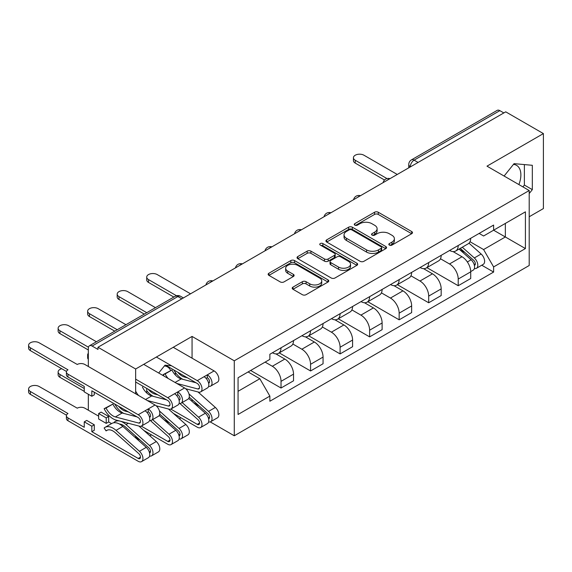<?xml version="1.0" encoding="UTF-8"?>
<svg xmlns="http://www.w3.org/2000/svg" width="572" height="572" viewBox="0 0 572 572"><rect width="100%" height="100%" fill="white"/><g stroke="black" fill="none" stroke-linecap="round" stroke-linejoin="round"><path stroke-width="0.86" d="M389.368 245.095A1.838 1.065 0 0 0 391.963 245.095L411.711 233.698A2.631 1.516 0 0 0 412.476 232.625A2.631 1.516 0 0 0 411.711 231.553L378.264 212.241A2.631 1.516 0 0 0 374.546 212.241L354.804 223.638A1.838 1.065 0 0 0 354.268 224.396A1.838 1.065 0 0 0 354.804 225.146A1.838 1.065 0 0 0 357.407 225.146L359.96 223.666A8.408 4.855 0 0 1 371.85 223.666L374.639 225.275A8.408 4.855 0 0 1 377.105 228.707A8.408 4.855 0 0 1 374.639 232.146L372.086 233.619A1.838 1.065 0 0 0 371.543 234.37A1.838 1.065 0 0 0 372.086 235.121A1.838 1.065 0 0 0 374.689 235.121L377.241 233.648A8.408 4.855 0 0 1 389.132 233.648L391.92 235.256A8.408 4.855 0 0 1 394.38 238.688A8.408 4.855 0 0 1 391.92 242.12L389.368 243.593A1.838 1.065 0 0 0 388.824 244.344A1.838 1.065 0 0 0 389.368 245.095L389.368 243.593M513.47 164.393A20.878 12.055 -60 0 1 516.552 165.344A20.878 12.055 -60 0 1 518.89 184.577M164.4 365.93A20.878 12.055 -60 0 1 167.482 366.874A20.878 12.055 -60 0 1 170.628 370.442M292.978 287.123A2.631 1.516 0 0 0 292.206 288.195A2.631 1.516 0 0 0 292.978 289.268L302.359 294.687A2.631 1.516 0 0 0 306.077 294.687L327.999 282.025A2.631 1.516 0 0 0 328.771 280.952A2.631 1.516 0 0 0 327.999 279.88L294.559 260.567A2.631 1.516 0 0 0 290.841 260.567L268.911 273.23A2.631 1.516 0 0 0 268.146 274.303A2.631 1.516 0 0 0 268.911 275.375L280.251 281.917A2.631 1.516 0 0 0 283.962 281.917L293.35 276.505A2.631 1.516 0 0 0 294.115 275.425A2.631 1.516 0 0 0 293.35 274.353L287.73 271.114A7.028 4.061 0 0 1 285.671 268.239A7.028 4.061 0 0 1 290.011 264.493A7.028 4.061 0 0 1 297.669 265.372L319.684 278.085A7.028 4.061 0 0 1 321.743 280.952A7.028 4.061 0 0 1 317.41 284.706A7.028 4.061 0 0 1 309.745 283.819L306.077 281.703A2.631 1.516 0 0 0 302.359 281.703L292.978 287.123L292.978 289.268M234.277 360.803L192.063 336.429L135.65 368.997L97.984 347.254L505.727 111.84L543.4 133.591L486.986 166.159L529.2 190.526L234.277 360.803L234.277 435.778L529.2 265.501L529.2 190.526M360.145 261.318A2.631 1.516 0 0 0 363.863 261.318L385.785 248.663A2.631 1.516 0 0 0 386.558 247.59A2.631 1.516 0 0 0 385.785 246.518L352.345 227.206A2.631 1.516 0 0 0 348.627 227.206L326.698 239.868A2.631 1.516 0 0 0 325.933 240.941A2.631 1.516 0 0 0 326.698 242.013L360.145 261.318M321.028 245.495A1.838 1.065 0 0 1 322.894 245.753L322.894 243.565L356.892 263.199A2.631 1.516 0 0 1 357.664 264.271A2.631 1.516 0 0 1 356.892 265.344L334.97 278.006A2.631 1.516 0 0 1 331.252 278.006L297.805 258.694L297.805 256.549A2.631 1.516 0 0 0 297.04 257.622A2.631 1.516 0 0 0 297.805 258.694M297.805 256.549L307.193 251.129A2.631 1.516 0 0 1 310.911 251.129L324.474 258.959A2.631 1.516 0 0 0 328.185 258.959L334.413 255.369A2.631 1.516 0 0 0 335.185 254.297A2.631 1.516 0 0 0 334.413 253.224L320.291 245.066A1.838 1.065 0 0 1 319.755 244.315A1.838 1.065 0 0 1 320.885 243.336A1.838 1.065 0 0 1 322.894 243.565M529.2 216.759L543.4 208.565L543.4 133.591M210.26 421.914L234.277 435.778M149.835 435.785L151.458 434.849M179.365 418.733L180.988 417.796M97.984 347.254L97.984 349.435L92.113 346.046A5.355 3.089 -120 0 0 89.439 345.781A5.355 3.089 -120 0 0 88.331 348.234L88.331 366.488M88.331 394.244L88.331 410.095A5.355 3.089 -120 0 0 88.331 410.203M135.65 368.997L135.65 393.808M135.65 436.086L135.65 437.523M418.082 162.441L414.107 160.146A5.355 3.089 60 0 0 411.432 159.881L497.182 110.375A5.355 3.089 60 0 1 499.864 110.639L414.107 160.146A5.355 3.089 120 0 0 410.324 166.702L410.324 166.924M503.839 112.934L499.864 110.639M458.215 245.502A12.312 7.107 60 0 1 455.662 251.029L468.161 243.815A12.312 7.107 -120 0 0 470.706 238.288M440.483 258.766L449.506 263.971A12.312 7.107 60 0 1 458.215 279.057L470.713 271.843A12.312 7.107 -120 0 0 462.004 256.757L453.06 251.594M470.713 271.843L470.713 278.507L458.215 285.721L426.898 267.639M455.662 251.029A12.312 7.107 60 0 1 449.606 250.472M458.215 279.057L458.215 285.721M428.685 262.548A12.312 7.107 60 0 1 426.133 268.082L438.631 260.868A12.312 7.107 -120 0 0 441.176 255.341M397.368 284.692L428.685 302.774L441.176 295.56L441.176 288.889A12.312 7.107 -120 0 0 432.475 273.809L423.53 268.647M426.133 268.082A12.312 7.107 60 0 1 420.07 267.524M410.953 275.811L419.977 281.024A12.312 7.107 60 0 1 428.685 296.103L428.685 302.774M399.156 279.601A12.312 7.107 60 0 1 396.603 285.128L409.102 277.913A12.312 7.107 -120 0 0 411.647 272.386M367.839 301.737L399.156 319.82L411.647 312.605L411.647 305.941A12.312 7.107 -120 0 0 402.938 290.855L394.001 285.693M396.603 285.128A12.312 7.107 60 0 1 390.54 284.57M381.424 292.864L390.447 298.069A12.312 7.107 60 0 1 399.156 313.156L399.156 319.82M369.626 296.653A12.312 7.107 60 0 1 367.074 302.18L379.565 294.966A12.312 7.107 -120 0 0 382.117 289.439M338.302 318.79L369.626 336.872L382.117 329.658L382.117 322.987A12.312 7.107 -120 0 0 373.409 307.908L364.471 302.745M367.074 302.18A12.312 7.107 60 0 1 361.011 301.623M351.894 309.91L360.918 315.122A12.312 7.107 60 0 1 369.626 330.201L369.626 336.872M340.097 313.699A12.312 7.107 60 0 1 337.544 319.226L350.035 312.012A12.312 7.107 -120 0 0 352.588 306.485M308.773 335.835L340.097 353.918L352.588 346.703L352.588 340.04A12.312 7.107 -120 0 0 343.879 324.953L334.935 319.791M337.544 319.226A12.312 7.107 60 0 1 331.481 318.668M322.365 326.962L331.388 332.168A12.312 7.107 60 0 1 340.097 347.254L340.097 353.918M310.56 330.752A12.312 7.107 60 0 1 308.015 336.279L320.506 329.064A12.312 7.107 -120 0 0 323.058 323.537M279.243 352.888L310.567 370.971L323.058 363.756L323.058 357.085A12.312 7.107 -120 0 0 314.35 342.006L305.405 336.844M308.015 336.279A12.312 7.107 60 0 1 301.952 335.721M292.835 344.008L301.859 349.22A12.312 7.107 60 0 1 310.567 364.3L310.567 370.971M281.031 347.797A12.312 7.107 60 0 1 278.485 353.324L290.976 346.11A12.312 7.107 -120 0 0 293.529 340.583M250.65 370.477L281.031 388.016L293.529 380.802L293.529 374.138A12.312 7.107 -120 0 0 284.82 359.052L275.876 353.889M278.485 353.324A12.312 7.107 60 0 1 272.422 352.767M265.129 362.112L272.329 366.266A12.312 7.107 60 0 1 281.031 381.352L281.031 388.016M479.136 233.426L483.583 235.993L525.418 211.84L505.348 223.423L505.348 236.98L483.583 249.549L470.012 241.713M238.066 391.298L259.831 378.728L269.862 396.103L238.066 414.464L238.066 377.742L269.862 359.38L269.862 354.247L493.615 225.068L493.615 230.201L525.418 248.563L493.615 266.924L483.583 249.549M525.418 211.84L525.418 248.563M269.862 396.103L269.862 401.244L493.615 272.058L493.615 266.924M529.2 193.536L532.325 189.647L532.325 165.294L514.056 163.656L504.104 176.04M192.063 336.429L192.063 358.179M192.063 399.621L192.063 401.408M146.725 388.395L146.725 392.957M171.521 365.773L164.993 365.193L158.701 373.016M259.831 378.728L248.098 371.95M481.753 265.215L493.615 272.058M522.901 186.894L524.374 185.056L524.374 164.579M524.374 185.056L532.325 189.647M175.311 374.953L175.311 372.336M390.097 245.359L391.92 244.308A8.408 4.855 0 0 0 394.38 240.869L394.38 238.688M377.105 228.707L377.105 230.895A8.408 4.855 0 0 1 374.639 234.327L372.822 235.378M411.676 233.719L378.264 214.428A2.631 1.516 0 0 0 374.546 214.428L355.541 225.404M385.75 248.684L352.345 229.393A2.631 1.516 0 0 0 348.627 229.393L326.734 242.035M381.145 248.341A1.838 1.065 0 0 0 381.681 247.59A1.838 1.065 0 0 0 381.145 246.839L351.787 229.887A1.838 1.065 0 0 0 349.185 229.887L346.489 231.445A8.408 4.855 0 0 0 344.029 234.877A8.408 4.855 0 0 0 346.489 238.309L366.559 249.9A8.408 4.855 0 0 0 378.449 249.9L381.145 248.341L381.145 250.529A1.838 1.065 0 0 0 381.681 249.778L381.681 247.59M344.029 234.877L344.029 237.065A8.408 4.855 0 0 0 346.489 240.497L346.489 238.309M381.145 250.529L378.449 252.08A8.408 4.855 0 0 1 366.559 252.08L346.489 240.497M297.84 258.716L307.193 253.317L307.193 251.129M335.185 254.297L335.185 256.478A2.631 1.516 0 0 1 334.413 257.557L328.185 261.147A2.631 1.516 0 0 1 324.474 261.147L310.911 253.317A2.631 1.516 0 0 0 307.193 253.317M322.894 245.753L356.856 265.365M338.545 267.088A7.028 4.061 0 0 0 346.21 267.968A7.028 4.061 0 0 0 350.543 264.221A7.028 4.061 0 0 0 348.484 261.347L340.726 256.871A2.631 1.516 0 0 0 337.015 256.871L330.788 260.46A2.631 1.516 0 0 0 330.023 261.54A2.631 1.516 0 0 0 330.788 262.612L338.545 267.088L338.545 269.276A7.028 4.061 0 0 0 346.21 270.156A7.028 4.061 0 0 0 350.543 266.402L350.543 264.221M330.023 261.54L330.023 263.721A2.631 1.516 0 0 0 330.788 264.793L330.788 262.612M338.545 269.276L330.788 264.793M321.743 280.952L321.743 283.14A7.028 4.061 0 0 1 317.41 286.887A7.028 4.061 0 0 1 309.745 286.007L306.077 283.891A2.631 1.516 0 0 0 302.359 283.891L293.014 289.289M285.671 268.239L285.671 270.427A7.028 4.061 0 0 0 287.73 273.294L287.73 271.114M293.314 276.519L287.73 273.294M327.963 282.046L294.559 262.755A2.631 1.516 0 0 0 290.841 262.755L268.947 275.397M459.073 249.063L471.106 259.802A6.692 3.861 60 0 1 473.201 270.148L470.706 271.593M459.387 249.349L465.05 252.617M460.281 248.362L473.673 260.31A3.21 1.852 60 0 1 474.681 265.279A3.21 1.852 60 0 1 474.388 265.394M462.29 247.204L474.324 257.943A6.692 3.861 60 0 1 476.419 268.297A6.692 3.861 60 0 1 474.402 268.511M468.997 243.179L481.138 254.011A6.692 3.861 60 0 1 483.24 264.357L476.419 268.297M384.534 180.008L355.241 163.099A6.156 3.554 180 0 1 353.432 160.582L353.432 157.743A6.156 3.554 -0 0 0 355.241 160.253L386.979 178.578M397.261 174.46L363.949 155.226A6.156 3.554 -0 0 0 357.235 154.454A6.156 3.554 -0 0 0 353.432 157.743M170.814 409.08L197.268 424.352A3.21 1.852 -120 0 0 198.877 424.517A3.21 1.852 -120 0 0 197.869 419.548L179.851 403.467M188.739 398.441L205.327 413.249A6.692 3.861 60 0 1 207.429 423.595L200.615 427.527A6.692 3.861 60 0 1 197.268 427.198L173.423 413.427M182.139 402.566L198.513 417.181A6.692 3.861 60 0 1 200.615 427.527M193.615 402.795L199.278 406.063M88.331 353.289A6.156 3.554 -0 0 0 87.659 354.905A6.156 3.554 -0 0 0 88.331 356.513M189.239 397.104L207.901 413.756A3.21 1.852 60 0 1 208.909 418.725A3.21 1.852 60 0 1 208.616 418.84M188.975 393.922L208.544 411.39A6.692 3.861 60 0 1 210.646 421.736A6.692 3.861 60 0 1 208.63 421.95M197.998 391.956L215.365 407.45A6.692 3.861 60 0 1 217.46 417.803L210.646 421.736M88.331 359.352A6.156 3.554 180 0 1 87.659 357.743L87.659 354.905M141.284 426.133L167.739 441.405A3.21 1.852 -120 0 0 169.348 441.563A3.21 1.852 -120 0 0 168.34 436.593L150.322 420.52M159.209 415.494L175.797 430.294A6.692 3.861 60 0 1 177.899 440.64L171.085 444.58A6.692 3.861 60 0 1 167.739 444.244L143.894 430.48M152.61 419.619L168.983 434.227A6.692 3.861 60 0 1 171.085 444.58M164.085 419.841L169.748 423.108M61.719 368.718A6.156 3.554 -0 0 0 58.129 371.95A6.156 3.554 -0 0 0 59.931 374.467L84.256 388.51M159.71 414.157L178.371 430.802A3.21 1.852 60 0 1 179.379 435.771A3.21 1.852 60 0 1 179.086 435.885M159.445 410.975L179.015 428.435A6.692 3.861 60 0 1 181.117 438.788A6.692 3.861 60 0 1 179.093 439.003M168.468 409.009L185.828 424.503A6.692 3.861 60 0 1 187.931 434.849L181.117 438.788M84.256 391.348L59.931 377.305A6.156 3.554 180 0 1 58.129 374.796L58.129 371.95M173.838 297.054L148.527 282.439A6.156 3.554 180 0 1 146.725 279.93L146.725 277.084A6.156 3.554 -0 0 0 148.527 279.601L176.483 295.738M190.547 293.808L157.236 274.574A6.156 3.554 -0 0 0 150.522 273.802A6.156 3.554 -0 0 0 146.725 277.084M144.308 314.107L118.997 299.492A6.156 3.554 180 0 1 117.189 296.975L117.189 294.137A6.156 3.554 -0 0 0 118.997 296.646L146.768 312.684M155.477 307.657L127.699 291.62A6.156 3.554 -0 0 0 120.992 290.855A6.156 3.554 -0 0 0 117.189 294.137M208.616 383.211A3.21 1.852 -120 0 0 208.909 383.09A3.21 1.852 -120 0 0 209.402 380.516A3.21 1.852 -120 0 0 207.3 377.692L207.3 374.846L214.114 370.913L173.23 347.304M187.48 377.827L184.47 377.041L185.292 376.562M177.778 372.229A12.584 7.264 -120 0 0 184.47 377.041M173.831 369.948A16.059 9.274 -120 0 0 182.997 379.358M208.63 386.322A6.692 3.861 -120 0 0 210.646 386.107A6.692 3.861 -120 0 0 211.676 380.745A6.692 3.861 -120 0 0 207.3 374.846L204.082 376.705A6.692 3.861 -120 0 1 208.458 382.604A6.692 3.861 -120 0 1 207.429 387.966L200.615 391.899A6.692 3.861 -120 0 0 201.644 386.536A6.692 3.861 -120 0 0 197.268 380.637L156.378 357.035M210.646 386.107L217.46 382.175A6.692 3.861 -120 0 0 218.49 376.812A6.692 3.861 -120 0 0 214.114 370.913M206.099 378.385L207.3 377.692M165.701 365.251L197.268 383.483A3.21 1.852 60 0 1 199.371 386.314A3.21 1.852 60 0 1 198.877 388.888A3.21 1.852 60 0 1 197.869 388.981L176.755 383.44M114.779 331.152L89.461 316.538A6.156 3.554 180 0 1 87.659 314.028L87.659 311.182A6.156 3.554 -0 0 0 89.461 313.699L117.239 329.737M196.06 382.782L181.245 378.9A12.584 7.264 -120 0 1 171.936 369.998L163.199 374.581A16.059 9.274 -120 0 0 163.978 376.069M168.096 378.442A12.584 7.264 60 0 1 165.122 373.931L171.936 369.998M165.122 373.931L163.199 374.581M185.657 388.724L198.513 392.092A6.692 3.861 -120 0 0 200.615 391.899M125.947 324.703L98.169 308.673A6.156 3.554 -0 0 0 91.463 307.9A6.156 3.554 -0 0 0 87.659 311.182M179.086 400.257A3.21 1.852 -120 0 0 179.379 400.143A3.21 1.852 -120 0 0 179.873 397.569A3.21 1.852 -120 0 0 177.77 394.737L177.77 391.899L184.584 387.959L143.701 364.357M157.951 394.88L154.933 394.087L155.756 393.615M148.248 389.275A12.584 7.264 -120 0 0 154.933 394.087M146.725 390.669A16.059 9.274 -120 0 0 153.468 396.403M179.093 403.374A6.692 3.861 -120 0 0 181.117 403.16A6.692 3.861 -120 0 0 182.146 397.79A6.692 3.861 -120 0 0 177.77 391.899L174.553 393.75A6.692 3.861 -120 0 1 178.929 399.649A6.692 3.861 -120 0 1 177.899 405.012L171.085 408.951A6.692 3.861 -120 0 0 172.108 403.589A6.692 3.861 -120 0 0 167.739 397.69L135.65 379.164M181.117 403.16L187.931 399.22A6.692 3.861 -120 0 0 188.96 393.858A6.692 3.861 -120 0 0 184.584 387.959M176.562 395.431L177.77 394.737M135.65 382.003L167.739 400.529A3.21 1.852 60 0 1 169.834 403.36A3.21 1.852 60 0 1 169.348 405.934A3.21 1.852 60 0 1 168.34 406.027L147.226 400.486M88.331 349.985L59.931 333.59A6.156 3.554 180 0 1 58.129 331.074L58.129 328.235A6.156 3.554 -0 0 0 59.931 330.745L88.445 347.211M166.531 399.835L151.716 395.946A12.584 7.264 -120 0 1 142.407 387.044M138.567 395.495A12.584 7.264 60 0 1 135.65 391.098M156.127 405.77L168.983 409.144A6.692 3.861 -120 0 0 171.085 408.951M96.418 341.756L68.64 325.718A6.156 3.554 -0 0 0 61.933 324.953A6.156 3.554 -0 0 0 58.129 328.235M98.649 416.159L84.828 408.179A5.355 3.089 -0 0 0 77.256 408.179L39.111 386.486A6.156 3.554 -0 0 0 32.404 385.714A6.156 3.554 -0 0 0 28.6 389.003A6.156 3.554 -0 0 0 30.402 391.513L67.982 413.535A5.355 3.089 -0 0 0 66.409 415.722A5.355 3.089 -0 0 0 67.982 417.91L84.256 427.305L84.256 421.843L91.827 426.212L91.827 431.681L94.294 430.258L94.294 424.796L86.722 420.42L84.256 421.843M98.649 413.535L106.22 417.91L108.68 416.487L101.108 412.112L98.649 413.535L98.649 418.997L106.22 423.373L108.68 421.95L111.547 423.609M91.827 431.681L138.209 458.451A3.21 1.852 -120 0 0 139.811 458.615A3.21 1.852 -120 0 0 138.803 453.646L115.372 432.739A12.584 7.264 -120 0 0 106.742 430.401A12.584 7.264 -120 0 0 106.063 430.888L104.133 428.006A16.059 9.274 60 0 1 104.998 427.384A16.059 9.274 60 0 1 116.023 430.366L139.454 451.279A6.692 3.861 60 0 1 141.556 461.625A6.692 3.861 60 0 1 138.209 461.297L67.982 420.749A5.355 3.089 180 0 1 66.409 418.561L66.409 415.722M107.5 430.058L106.063 430.888M104.998 427.384L111.819 423.452A16.059 9.274 60 0 1 122.837 426.433L146.268 447.347A6.692 3.861 60 0 1 148.37 457.693L141.556 461.625M134.556 436.894L140.219 440.161M119.455 424.031A12.584 7.264 60 0 1 125.404 426.941L148.842 447.855A3.21 1.852 60 0 1 149.85 452.824A3.21 1.852 60 0 1 149.557 452.938M114.493 422.701L114.164 422.215A16.059 9.274 60 0 1 115.036 421.593A16.059 9.274 60 0 1 126.055 424.574L149.485 445.488A6.692 3.861 60 0 1 151.587 455.834A6.692 3.861 60 0 1 149.564 456.048M138.939 426.054L156.299 441.548A6.692 3.861 60 0 1 158.401 451.901L151.587 455.834M66.488 415.193L30.402 394.358A6.156 3.554 180 0 1 28.6 391.841L28.6 389.003M108.68 416.487L108.68 421.95M106.22 417.91L106.22 423.373M91.827 426.212L94.294 424.796M149.564 420.42A6.692 3.861 -120 0 0 151.587 420.206L158.401 416.273A6.692 3.861 -120 0 0 159.431 410.911A6.692 3.861 -120 0 0 155.055 405.012L84.828 364.464A5.355 3.089 -0 0 0 77.256 364.464L39.111 342.771A6.156 3.554 -0 0 0 32.404 341.999A6.156 3.554 -0 0 0 28.6 345.281A6.156 3.554 -0 0 0 30.402 347.797L67.982 369.819A5.355 3.089 -0 0 0 66.409 372.007A5.355 3.089 -0 0 0 67.982 374.188L67.982 377.034A5.355 3.089 180 0 1 66.409 374.846L66.409 372.007M67.982 377.034L84.256 386.429L84.256 391.899L91.827 396.267L91.827 390.805L138.209 417.581A3.21 1.852 60 0 1 140.304 420.413A3.21 1.852 60 0 1 139.811 422.987A3.21 1.852 60 0 1 138.803 423.08L115.372 416.931A12.584 7.264 60 0 1 106.063 408.029L112.877 404.097A12.584 7.264 -120 0 0 122.186 412.998L137.001 416.881M149.557 417.31A3.21 1.852 -120 0 0 149.85 417.195A3.21 1.852 -120 0 0 150.343 414.614A3.21 1.852 -120 0 0 148.241 411.79L148.241 408.944L155.055 405.012M128.421 411.926L125.404 411.139L126.226 410.66M118.711 406.327A12.584 7.264 -120 0 0 125.404 411.139M114.772 404.046A16.059 9.274 -120 0 0 123.938 413.456M151.587 420.206A6.692 3.861 -120 0 0 152.617 414.843A6.692 3.861 -120 0 0 148.241 408.944L145.023 410.803A6.692 3.861 -120 0 1 149.392 416.702A6.692 3.861 -120 0 1 148.37 422.064L141.556 425.997A6.692 3.861 -120 0 0 142.578 420.634A6.692 3.861 -120 0 0 138.209 414.736L67.982 374.188M147.033 412.483L148.241 411.79M66.488 371.471L30.402 350.636A6.156 3.554 180 0 1 28.6 348.126L28.6 345.281M112.877 404.097L104.133 408.68A16.059 9.274 -120 0 0 116.023 420.048L139.454 426.19A6.692 3.861 -120 0 0 141.556 425.997M106.063 408.029L104.133 408.68M91.827 396.267L94.294 394.844L94.294 392.22M410.51 166.81L410.324 166.702A5.355 3.089 0 0 1 408.758 164.521L408.758 167.825M310.567 364.3L323.058 357.085M340.097 347.254L352.588 340.04M369.626 330.201L382.117 322.987M399.156 313.156L411.647 305.941M428.685 296.103L441.176 288.889M281.031 381.352L293.529 374.138M272.329 366.266L284.82 359.052M301.859 349.22L314.35 342.006M331.388 332.168L343.879 324.953M360.918 315.122L373.409 307.908M390.447 298.069L402.938 290.855M419.977 281.024L432.475 273.809M449.506 263.971L462.004 256.757M389.546 178.914A5.355 3.089 120 0 0 387.18 180.28M360.017 195.967A5.355 3.089 120 0 0 357.65 197.333M330.487 213.013A5.355 3.089 120 0 0 328.121 214.378M300.958 230.066A5.355 3.089 120 0 0 298.591 231.431M271.428 247.111A5.355 3.089 120 0 0 269.062 248.477M241.892 264.164A5.355 3.089 120 0 0 239.532 265.53M212.362 281.209A5.355 3.089 120 0 0 210.003 282.575M181.839 298.834L177.863 296.539L92.113 346.046M183.412 297.933L180.545 296.275A5.355 3.089 120 0 0 177.863 296.539A5.355 3.089 60 0 0 175.189 296.275L89.439 345.781M391.92 244.308L391.92 242.12M372.086 235.121L372.086 233.619M374.639 234.327L374.639 232.146M354.804 225.146L354.804 223.638M374.546 214.428L374.546 212.241M378.264 214.428L378.264 212.241M411.711 233.698L411.711 231.553M326.698 242.013L326.698 239.868M348.627 229.393L348.627 227.206M352.345 229.393L352.345 227.206M385.785 248.663L385.785 246.518M366.559 252.08L366.559 249.9M378.449 252.08L378.449 249.9M310.911 253.317L310.911 251.129M324.474 261.147L324.474 258.959M328.185 261.147L328.185 258.959M334.413 257.557L334.413 255.369M356.892 265.344L356.892 263.199M302.359 283.891L302.359 281.703M306.077 283.891L306.077 281.703M309.745 286.007L309.745 283.819M293.35 276.505L293.35 274.353M268.911 275.375L268.911 273.23M290.841 262.755L290.841 260.567M294.559 262.755L294.559 260.567M327.999 282.025L327.999 279.88M471.106 259.802L467.353 261.969M475.346 263.806L474.138 264.507M481.138 254.011L474.324 257.943M355.241 160.253L355.241 163.099M199.542 423.044L197.268 424.352M205.327 413.249L198.513 417.181M209.574 417.253L208.365 417.946M187.373 389.174L186.586 389.625M215.365 407.45L208.544 411.39M170.013 440.097L167.739 441.405M175.797 430.294L168.983 434.227M180.044 434.298L178.836 434.999M157.843 406.22L157.057 406.678M185.828 424.503L179.015 428.435M59.931 377.305L59.931 374.467M148.527 279.601L148.527 282.439M118.997 296.646L118.997 299.492M208.523 382.825L209.495 382.268M197.869 388.981L199.464 388.059M175.068 382.468L181.245 378.9M197.268 380.637L204.082 376.705M89.461 313.699L89.461 316.538M178.993 399.878L179.965 399.313M168.34 406.027L169.927 405.112M145.538 399.513L151.716 395.946M167.739 397.69L174.553 393.75M59.931 330.745L59.931 333.59M140.483 457.142L138.209 458.451M122.837 426.433L116.023 430.366M146.268 447.347L139.454 451.279M150.515 451.351L149.306 452.044M128.314 423.273L126.055 424.574M156.299 441.548L149.485 445.488M67.982 420.749L67.982 417.91M30.402 394.358L30.402 391.513M149.456 416.924L150.436 416.366M138.803 423.08L140.397 422.157M115.372 416.931L122.186 412.998M138.209 414.736L145.023 410.803M30.402 347.797L30.402 350.636M390.004 178.657A5.355 5.355 0 0 0 383.133 182.618M360.474 195.703A5.355 5.355 0 0 0 353.603 199.671M330.938 212.755A5.355 5.355 0 0 0 324.074 216.716M301.408 229.801A5.355 5.355 0 0 0 294.544 233.769M271.879 246.854A5.355 5.355 0 0 0 265.008 250.815M242.349 263.899A5.355 5.355 0 0 0 235.478 267.868M212.82 280.952A5.355 5.355 0 0 0 205.949 284.913M180.545 296.275A5.355 5.355 0 0 0 175.189 296.275M411.432 159.881A5.355 5.355 0 0 0 408.758 164.521M117.189 420.348L115.036 421.593"/></g></svg>
